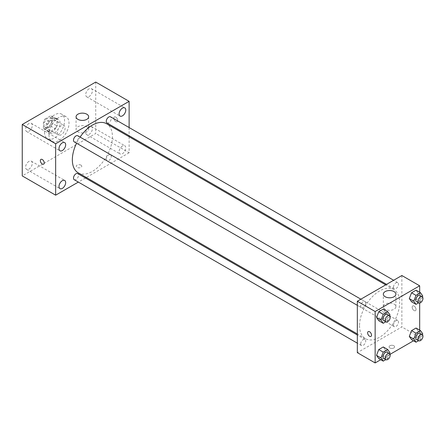 <?xml version="1.0" encoding="UTF-8"?>
<svg xmlns="http://www.w3.org/2000/svg" width="445" height="445" viewBox="0 0 445 445"><rect width="100%" height="100%" fill="white"/><g stroke="black" fill="none" stroke-linecap="round" stroke-linejoin="round"><path stroke-width="0.33" stroke-dasharray="2.23 1.67" d="M57.316 132.521A5.512 3.182 120 0 0 58.456 135.041A5.512 3.182 120 0 0 63.969 131.859A5.512 3.182 120 0 0 63.969 125.496A5.512 3.182 120 0 0 59.725 126.975A5.512 3.182 120 0 0 57.316 132.521M43.96 124.806A5.512 3.182 120 0 0 45.101 127.331A5.512 3.182 120 0 0 50.608 124.149A5.512 3.182 120 0 0 50.608 117.786A5.512 3.182 120 0 0 46.363 119.26A5.512 3.182 120 0 0 43.96 124.806M45.001 119.065L50.708 115.767A7.482 4.322 120 0 1 51.598 116.078A7.482 4.322 120 0 1 52.31 116.69L52.31 123.282A7.482 4.322 120 0 1 50.708 126.052L45.001 129.345A7.482 4.322 120 0 1 44.116 129.033A7.482 4.322 120 0 1 43.404 128.427L43.404 121.83A7.482 4.322 120 0 1 45.001 119.065L49.451 121.635L55.163 118.337L50.708 115.767M50.708 126.052L55.163 128.622L49.451 131.92L45.001 129.345M43.404 128.427L47.854 130.997L47.854 124.4L43.404 121.83M47.854 130.997A7.482 4.322 120 0 0 48.566 131.609A7.482 4.322 120 0 0 49.451 131.92M55.163 128.622A7.482 4.322 120 0 0 56.76 125.857L52.31 123.282M55.163 118.337A7.482 4.322 120 0 1 56.048 118.648A7.482 4.322 120 0 1 56.76 119.26L56.76 125.857M49.451 121.635A7.482 4.322 120 0 0 47.854 124.4M52.31 131.553A7.871 4.545 -60 0 1 48.371 131.942A7.871 4.545 -60 0 1 48.371 122.853A7.871 4.545 -60 0 1 56.242 118.309A7.871 4.545 -60 0 1 57.45 124.617A7.871 4.545 -60 0 1 52.31 131.553M54.535 132.838A7.871 4.545 120 0 0 59.675 125.902A7.871 4.545 120 0 0 58.467 119.594A7.871 4.545 120 0 0 52.404 121.708A7.871 4.545 120 0 0 48.967 129.629A7.871 4.545 120 0 0 50.596 133.233A7.871 4.545 120 0 0 54.535 132.838M56.76 119.26L52.31 116.69M44.517 132.198A14.168 8.182 120 0 0 47.448 138.684A14.168 8.182 120 0 0 61.616 130.502A14.168 8.182 120 0 0 61.616 114.142A14.168 8.182 120 0 0 50.702 117.936A14.168 8.182 120 0 0 44.517 132.198M48.967 134.768A14.168 8.182 120 0 0 51.904 141.254A14.168 8.182 120 0 0 66.071 133.072A14.168 8.182 120 0 0 66.071 116.712A14.168 8.182 120 0 0 55.152 120.512A14.168 8.182 120 0 0 48.967 134.768M89.045 88.85A4.723 2.726 120 0 0 85.957 93.016A4.723 2.726 120 0 0 86.68 96.799A4.723 2.726 120 0 0 91.409 94.073A4.723 2.726 120 0 0 91.403 88.616A4.723 2.726 120 0 0 89.045 88.85M28.931 123.56A4.723 2.726 120 0 0 25.843 127.721A4.723 2.726 120 0 0 26.567 131.503A4.723 2.726 120 0 0 31.289 128.777A4.723 2.726 120 0 0 31.289 123.326A4.723 2.726 120 0 0 28.931 123.56M28.931 161.402A4.723 2.726 120 0 0 25.843 165.568A4.723 2.726 120 0 0 26.567 169.35A4.723 2.726 120 0 0 31.289 166.625A4.723 2.726 120 0 0 31.289 161.168A4.723 2.726 120 0 0 28.931 161.402M89.045 126.697A4.723 2.726 120 0 0 85.957 130.858A4.723 2.726 120 0 0 86.68 134.64A4.723 2.726 120 0 0 91.409 131.915A4.723 2.726 120 0 0 91.403 126.463A4.723 2.726 120 0 0 89.045 126.697M95.725 82.064L95.725 133.483L22.25 175.903M122.442 145.977A4.723 2.726 120 0 0 119.355 150.137A4.723 2.726 120 0 0 120.078 153.926A4.723 2.726 120 0 0 124.8 151.2A4.723 2.726 120 0 0 124.8 145.743A4.723 2.726 120 0 0 122.442 145.977M86.82 131.87A6.297 3.638 180 0 1 79.955 132.655A6.297 3.638 180 0 1 76.067 129.295A6.297 3.638 180 0 1 82.364 125.662A6.297 3.638 180 0 1 88.661 129.295A6.297 3.638 180 0 1 86.82 131.87M129.122 136.754L129.122 152.763L95.725 133.483M129.122 152.763L86.308 177.483M85.412 178L78.337 182.083M80.973 165.139A2.753 1.591 180 0 1 81.78 166.263A2.753 1.591 180 0 1 79.026 167.854A2.753 1.591 180 0 1 76.267 166.263A2.753 1.591 180 0 1 77.97 164.795A2.753 1.591 180 0 1 80.973 165.139M80.973 165.134A2.753 1.591 180 0 1 81.78 166.258A2.753 1.591 180 0 1 79.026 167.848A2.753 1.591 180 0 1 76.267 166.258A2.753 1.591 180 0 1 77.97 164.789A2.753 1.591 180 0 1 80.973 165.134M40.912 159.377L40.912 159.377A2.753 1.591 60 0 1 43.037 160.117A2.753 1.591 60 0 1 44.239 162.887A2.753 1.591 60 0 1 43.666 164.149L43.666 164.149M129.122 127.543L129.122 135.719M113.814 118.22A2.753 1.591 -120 0 0 115.016 120.99A2.753 1.591 -120 0 0 117.141 121.73A2.753 1.591 -120 0 0 117.141 118.548A2.753 1.591 -120 0 0 114.382 116.957A2.753 1.591 -120 0 0 113.814 118.22A2.753 1.591 -120 0 0 115.016 120.99A2.753 1.591 -120 0 0 117.135 121.73A2.753 1.591 -120 0 0 117.135 118.548A2.753 1.591 -120 0 0 114.382 116.957A2.753 1.591 -120 0 0 113.814 118.22M107 122.948A3.538 2.041 120 0 0 110.538 120.907A3.538 2.041 120 0 0 110.538 116.818M74.226 179.713A3.538 2.041 120 0 0 77.769 177.672A3.538 2.041 120 0 0 77.769 173.583M106.266 159.171A3.538 2.041 120 0 0 107 160.79A3.538 2.041 120 0 0 110.538 158.748A3.538 2.041 120 0 0 110.538 154.66A3.538 2.041 120 0 0 107.812 155.611A3.538 2.041 120 0 0 106.266 159.171M74.226 141.872A3.538 2.041 120 0 0 76.957 140.92A3.538 2.041 120 0 0 78.498 137.36A3.538 2.041 120 0 0 77.769 135.742M78.214 172.81A28.341 16.359 120 0 0 106.555 156.445A28.341 16.359 120 0 0 106.555 123.721M80.094 137.082A28.341 16.359 120 0 0 76.557 143.212M359.56 325.657A28.341 16.359 120 0 0 365.428 338.628A28.341 16.359 120 0 0 393.769 322.269A28.341 16.359 120 0 0 393.769 289.545A28.341 16.359 120 0 0 371.931 297.138A28.341 16.359 120 0 0 359.56 325.657M365.718 303.184A3.538 2.041 -60 0 1 364.171 306.744A3.538 2.041 -60 0 1 361.44 307.69A3.538 2.041 -60 0 1 361.44 303.607A3.538 2.041 -60 0 1 364.983 301.56A3.538 2.041 -60 0 1 365.718 303.184M393.486 324.995A3.538 2.041 120 0 0 394.214 326.613A3.538 2.041 120 0 0 397.758 324.572A3.538 2.041 120 0 0 397.758 320.483A3.538 2.041 120 0 0 395.026 321.435A3.538 2.041 120 0 0 393.486 324.995M360.711 343.918A3.538 2.041 120 0 0 361.44 345.537A3.538 2.041 120 0 0 364.983 343.49A3.538 2.041 120 0 0 364.983 339.407A3.538 2.041 120 0 0 362.252 340.353A3.538 2.041 120 0 0 360.711 343.918M393.486 287.147A3.538 2.041 120 0 0 394.214 288.772A3.538 2.041 120 0 0 397.758 286.725A3.538 2.041 120 0 0 397.758 282.642A3.538 2.041 120 0 0 395.026 283.587A3.538 2.041 120 0 0 393.486 287.147M401.863 275.522L401.863 326.942L357.335 352.651M419.674 330.129L419.674 337.227L401.863 326.942M419.674 337.227L413.527 340.775M390.076 354.315L380.759 359.694M389.898 347.99A2.753 1.591 0 0 0 392.902 348.335A2.753 1.591 0 0 0 394.598 346.866A2.753 1.591 0 0 0 391.845 345.276A2.753 1.591 0 0 0 389.091 346.866A2.753 1.591 0 0 0 389.898 347.99A2.753 1.591 0 0 0 392.902 348.335A2.753 1.591 0 0 0 394.598 346.866A2.753 1.591 0 0 0 391.845 345.276A2.753 1.591 0 0 0 389.091 346.866A2.753 1.591 0 0 0 389.898 347.99M418.294 293.389L416.047 290.19L418.294 293.389L416.047 299.19L411.547 301.788L416.047 299.19L418.294 293.389L422.75 295.964M385.526 350.159L383.273 346.955L385.526 350.159L383.273 355.955L378.773 358.553L383.273 355.955L385.526 350.159L389.976 352.729M419.674 292.287L419.674 303.045M418.294 331.236L416.047 328.037L418.294 331.236L416.047 337.032L411.547 339.63L416.047 337.032L418.294 331.236L422.75 333.806M385.526 312.312L383.273 309.114L385.526 312.312L383.273 318.108L378.773 320.706L383.273 318.108L385.526 312.312L389.976 314.882M412.159 307.178A2.753 1.591 -120 0 0 413.366 309.954A2.753 1.591 -120 0 0 415.485 310.688A2.753 1.591 -120 0 0 415.485 307.506A2.753 1.591 -120 0 0 412.732 305.915A2.753 1.591 -120 0 0 412.159 307.178A2.753 1.591 -120 0 0 413.361 309.954A2.753 1.591 -120 0 0 415.485 310.688A2.753 1.591 -120 0 0 415.485 307.512A2.753 1.591 -120 0 0 412.732 305.921A2.753 1.591 -120 0 0 412.159 307.178M368.204 331.625L368.204 331.625A2.753 1.591 60 0 1 370.329 332.365A2.753 1.591 60 0 1 371.531 335.135A2.753 1.591 60 0 1 370.958 336.398L370.958 336.398M385.164 309.258A6.297 3.638 180 0 1 383.323 306.688A6.297 3.638 180 0 1 389.62 303.051A6.297 3.638 180 0 1 395.916 306.688A6.297 3.638 180 0 1 392.028 310.048A6.297 3.638 180 0 1 385.164 309.258M389.62 315.8L387.728 320.684L385.832 321.774M383.707 320.545A3.538 2.041 120 0 0 387.245 318.503A3.538 2.041 120 0 0 387.245 314.415M387.728 320.684L383.273 318.108M422.394 296.882L420.503 301.76L418.606 302.85M416.481 301.627A3.538 2.041 120 0 0 420.019 299.58A3.538 2.041 120 0 0 420.019 295.497M420.503 301.76L416.047 299.19M389.62 353.647L387.728 358.525L385.832 359.616M383.707 358.392A3.538 2.041 120 0 0 387.245 356.345A3.538 2.041 120 0 0 387.245 352.262M387.728 358.525L383.273 355.955M422.394 334.723L420.503 339.602L418.606 340.698M416.481 339.468A3.538 2.041 120 0 0 420.019 337.427A3.538 2.041 120 0 0 420.019 333.338M420.503 339.602L416.047 337.032M45.101 127.331L58.456 135.041M50.608 117.786L63.969 125.496M58.467 119.594L56.242 118.309M50.596 133.233L48.371 131.942M56.048 118.648L51.598 116.078M48.566 131.609L44.116 129.033M66.071 116.712L61.616 114.142M51.904 141.254L47.448 138.684M86.68 96.799L120.078 116.078M91.403 88.616L124.8 107.901M26.567 131.503L59.964 150.788M31.289 123.326L64.686 142.606M26.567 169.35L59.964 188.63M31.289 161.168L64.686 180.453M86.68 134.64L120.078 153.926M91.403 126.463L124.8 145.743M76.067 116.774L76.067 129.295M88.661 116.774L88.661 129.295M393.769 289.545L385.67 284.872M365.428 338.628L357.335 333.956M357.335 305.32L361.44 307.69M360.873 299.19L364.983 301.56M397.758 320.483L110.538 154.66M394.214 326.613L107 160.79M364.983 339.407L357.335 334.99M361.44 345.537L357.335 343.162M397.758 282.642L393.647 280.267M394.214 288.772L386.572 284.355M395.916 306.688L395.916 294.162M383.323 306.688L383.323 294.162"/><path stroke-width="0.67" d="M78.337 182.083L55.647 195.183L22.25 175.903L22.25 124.483L95.725 82.064L129.122 101.349L129.122 127.543M122.442 108.135A4.723 2.726 120 0 0 119.355 112.296A4.723 2.726 120 0 0 120.078 116.078A4.723 2.726 120 0 0 124.8 113.353A4.723 2.726 120 0 0 124.8 107.901A4.723 2.726 120 0 0 122.442 108.135M62.328 142.839A4.723 2.726 120 0 0 59.241 147A4.723 2.726 120 0 0 59.964 150.788A4.723 2.726 120 0 0 64.686 148.063A4.723 2.726 120 0 0 64.686 142.606A4.723 2.726 120 0 0 62.328 142.839M62.328 180.687A4.723 2.726 120 0 0 59.241 184.847A4.723 2.726 120 0 0 59.964 188.63A4.723 2.726 120 0 0 64.686 185.904A4.723 2.726 120 0 0 64.686 180.453A4.723 2.726 120 0 0 62.328 180.687M55.647 195.183L55.647 143.768L22.25 124.483M55.647 143.768L129.122 101.349M86.82 119.343A6.297 3.638 180 0 1 79.955 120.133A6.297 3.638 180 0 1 76.067 116.774A6.297 3.638 180 0 1 82.364 113.136A6.297 3.638 180 0 1 88.661 116.774A6.297 3.638 180 0 1 86.82 119.343M86.308 177.483L85.412 178M44.239 162.887A2.753 1.591 60 0 1 43.666 164.149A2.753 1.591 60 0 1 40.912 162.559A2.753 1.591 60 0 1 40.912 159.377A2.753 1.591 60 0 1 43.032 160.117A2.753 1.591 60 0 1 44.239 162.887M43.666 164.149A2.753 1.591 60 0 1 40.912 162.559A2.753 1.591 60 0 1 40.912 159.377M129.122 135.719L129.122 136.754M393.647 280.267L110.538 116.818A3.538 2.041 120 0 0 108.769 116.99A3.538 2.041 120 0 0 106.266 121.329A3.538 2.041 120 0 0 107 122.948L386.572 284.355M357.335 334.99L77.769 173.583A3.538 2.041 120 0 0 75.995 173.761A3.538 2.041 120 0 0 73.497 178.095A3.538 2.041 120 0 0 74.226 179.713L357.335 343.162M360.873 299.19L77.769 135.742A3.538 2.041 120 0 0 75.995 135.914A3.538 2.041 120 0 0 73.686 139.035A3.538 2.041 120 0 0 74.226 141.872L357.335 305.32M76.557 143.212A28.341 16.359 120 0 0 72.346 159.833A28.341 16.359 120 0 0 78.214 172.81L357.335 333.956M385.67 284.872L106.555 123.721A28.341 16.359 120 0 0 80.094 137.082M380.759 359.694L375.146 362.936L357.335 352.651L357.335 301.232L401.863 275.522L419.674 285.807L419.674 292.287M413.527 340.775L390.076 354.315M411.547 301.788L409.3 298.584L411.547 292.788L416.047 290.19L411.547 292.788L409.3 298.584L411.547 301.788L416.003 304.358L413.75 301.159L416.003 295.358L420.503 292.76L422.75 295.964L422.394 296.882M378.773 358.553L376.526 355.349L378.773 349.553L383.273 346.955L378.773 349.553L376.526 355.349L378.773 358.553L383.228 361.123L380.976 357.925L383.228 352.123L387.728 349.525L389.976 352.729L389.62 353.647M419.674 303.045L419.674 330.129M375.146 362.936L375.146 311.517L419.674 285.807M411.547 339.63L409.3 336.431L411.547 330.629L416.047 328.037L411.547 330.629L409.3 336.431L411.547 339.63L416.003 342.199L413.75 339.001L416.003 333.205L420.503 330.607L422.75 333.806L422.394 334.723M378.773 320.706L376.526 317.507L378.773 311.711L383.273 309.114L378.773 311.711L376.526 317.507L378.773 320.706L383.228 323.281L380.976 320.077L383.228 314.281L387.728 311.684L389.976 314.882L389.62 315.8M375.146 311.517L357.335 301.232M385.164 296.732A6.297 3.638 180 0 1 383.323 294.162A6.297 3.638 180 0 1 389.62 290.529A6.297 3.638 180 0 1 395.916 294.162A6.297 3.638 180 0 1 392.028 297.521A6.297 3.638 180 0 1 385.164 296.732M371.531 335.135A2.753 1.591 60 0 1 370.958 336.398A2.753 1.591 60 0 1 368.204 334.807A2.753 1.591 60 0 1 368.204 331.625A2.753 1.591 60 0 1 370.323 332.365A2.753 1.591 60 0 1 371.531 335.135M370.958 336.398A2.753 1.591 60 0 1 368.204 334.807A2.753 1.591 60 0 1 368.204 331.625M385.832 321.774L383.228 323.281M389.475 315.7L387.245 314.415A3.538 2.041 120 0 0 384.519 315.366A3.538 2.041 120 0 0 382.973 318.926A3.538 2.041 120 0 0 383.707 320.545L385.932 321.83A3.538 2.041 120 0 0 389.475 319.788A3.538 2.041 120 0 0 389.475 315.7A3.538 2.041 120 0 0 386.744 316.651A3.538 2.041 120 0 0 385.203 320.211A3.538 2.041 120 0 0 385.932 321.83M380.976 320.077L376.526 317.507M383.228 314.281L378.773 311.711M387.728 311.684L383.273 309.114M418.606 302.85L416.003 304.358M422.249 296.782L420.019 295.497A3.538 2.041 120 0 0 417.293 296.442A3.538 2.041 120 0 0 415.747 300.002A3.538 2.041 120 0 0 416.481 301.627L418.706 302.911A3.538 2.041 120 0 0 422.249 300.865A3.538 2.041 120 0 0 422.249 296.782A3.538 2.041 120 0 0 419.518 297.727A3.538 2.041 120 0 0 417.977 301.287A3.538 2.041 120 0 0 418.706 302.911M413.75 301.159L409.3 298.584M416.003 295.358L411.547 292.788M420.503 292.76L416.047 290.19M385.832 359.616L383.228 361.123M389.475 353.547L387.245 352.262A3.538 2.041 120 0 0 384.519 353.208A3.538 2.041 120 0 0 382.973 356.768A3.538 2.041 120 0 0 383.707 358.392L385.932 359.677A3.538 2.041 120 0 0 389.475 357.63A3.538 2.041 120 0 0 389.475 353.547A3.538 2.041 120 0 0 386.744 354.493A3.538 2.041 120 0 0 385.203 358.058A3.538 2.041 120 0 0 385.932 359.677M380.976 357.925L376.526 355.349M383.228 352.123L378.773 349.553M387.728 349.525L383.273 346.955M418.606 340.698L416.003 342.199M422.249 334.623L420.019 333.338A3.538 2.041 120 0 0 417.293 334.284A3.538 2.041 120 0 0 415.747 337.85A3.538 2.041 120 0 0 416.481 339.468L418.706 340.753A3.538 2.041 120 0 0 422.249 338.712A3.538 2.041 120 0 0 422.249 334.623A3.538 2.041 120 0 0 419.518 335.575A3.538 2.041 120 0 0 417.977 339.135A3.538 2.041 120 0 0 418.706 340.753M413.75 339.001L409.3 336.431M416.003 333.205L411.547 330.629M420.503 330.607L416.047 328.037"/></g></svg>
